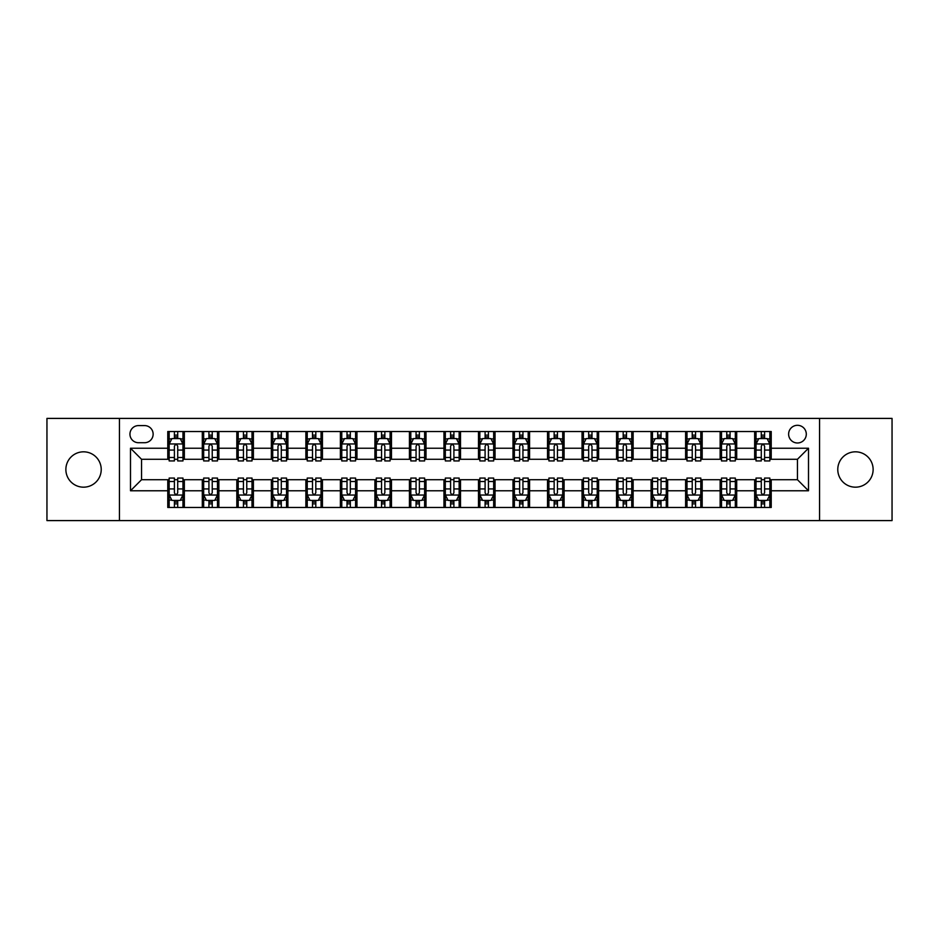 <?xml version="1.0" encoding="UTF-8"?>
<svg xmlns="http://www.w3.org/2000/svg" width="939" height="939" viewBox="0 0 939 939"><rect width="100%" height="100%" fill="white"/><g stroke="black" fill="none" stroke-linecap="round" stroke-linejoin="round"><path stroke-width="1.41" d="M855.452 451.823A17.677 17.677 0 0 0 837.776 469.5A17.677 17.677 0 0 0 855.452 487.177A17.677 17.677 0 0 0 873.129 469.5A17.677 17.677 0 0 0 855.452 451.823M83.548 451.823A17.677 17.677 0 0 0 65.871 469.5A17.677 17.677 0 0 0 83.548 487.177A17.677 17.677 0 0 0 101.224 469.5A17.677 17.677 0 0 0 83.548 451.823M797.457 425.308A8.838 8.838 0 0 0 788.619 434.147A8.838 8.838 0 0 0 797.457 442.985A8.838 8.838 0 0 0 806.296 434.147A8.838 8.838 0 0 0 797.457 425.308M819.559 520.593L892.05 520.593L892.05 418.407L819.559 418.407L819.559 520.593L119.441 520.593L119.441 418.407L46.95 418.407L46.95 520.593L119.441 520.593M138.502 442.715L144.583 442.715A8.557 8.557 0 0 0 153.139 434.147A8.557 8.557 0 0 0 144.583 425.59L138.502 425.59A8.557 8.557 0 0 0 129.946 434.147A8.557 8.557 0 0 0 138.502 442.715M819.559 418.407L119.441 418.407M167.776 490.768L130.498 490.768L130.498 448.232L167.776 448.232L167.776 459.277L141.543 459.277L141.543 479.723L167.776 479.723L167.776 507.471L771.224 507.471L771.224 479.723L797.457 479.723L797.457 459.277L771.224 459.277L771.224 448.232L808.502 448.232L808.502 490.768L771.224 490.768M771.224 448.232L771.224 431.529L167.776 431.529L167.776 448.232M754.651 431.529L754.651 459.277L756.036 459.277M761.283 459.277L764.592 459.277M769.839 459.277L771.224 459.277M754.651 459.277L735.319 459.277M720.131 431.529L720.131 459.277L721.516 459.277M726.763 459.277L730.072 459.277M720.131 459.277L700.799 459.277M685.611 431.529L685.611 459.277L686.984 459.277M692.231 459.277L695.553 459.277M685.611 459.277L666.279 459.277M651.091 431.529L651.091 459.277L652.464 459.277M657.711 459.277L661.033 459.277M651.091 459.277L631.759 459.277M616.559 431.529L616.559 459.277L617.944 459.277M623.191 459.277L626.501 459.277M616.559 459.277L597.227 459.277M582.039 431.529L582.039 459.277L583.424 459.277M588.671 459.277L591.981 459.277M582.039 459.277L562.707 459.277M547.519 431.529L547.519 459.277L548.904 459.277M554.151 459.277L557.461 459.277M547.519 459.277L528.188 459.277M512.999 431.529L512.999 459.277L514.384 459.277M519.631 459.277L522.941 459.277M512.999 459.277L493.668 459.277M478.479 431.529L478.479 459.277L479.852 459.277M485.099 459.277L488.421 459.277M478.479 459.277L459.148 459.277M443.959 431.529L443.959 459.277L445.332 459.277M450.579 459.277L453.901 459.277M443.959 459.277L424.616 459.277M409.427 431.529L409.427 459.277L410.812 459.277M416.059 459.277L419.369 459.277M409.427 459.277L390.096 459.277M374.907 431.529L374.907 459.277L376.293 459.277M381.539 459.277L384.849 459.277M374.907 459.277L355.576 459.277M340.388 431.529L340.388 459.277L341.773 459.277M347.019 459.277L350.329 459.277M340.388 459.277L321.056 459.277M305.868 431.529L305.868 459.277L307.241 459.277M312.499 459.277L315.809 459.277M305.868 459.277L286.536 459.277M271.348 431.529L271.348 459.277L272.721 459.277M277.967 459.277L281.289 459.277M271.348 459.277L252.016 459.277M236.816 431.529L236.816 459.277L238.201 459.277M243.447 459.277L246.769 459.277M236.816 459.277L217.484 459.277M202.296 431.529L202.296 459.277L203.681 459.277M208.928 459.277L212.237 459.277M202.296 459.277L182.964 459.277M167.776 459.277L169.161 459.277M174.408 459.277L177.717 459.277M167.776 479.723L169.161 479.723M174.408 479.723L177.717 479.723M182.964 479.723L184.349 479.723L184.349 507.471M203.681 479.723L184.349 479.723M208.928 479.723L212.237 479.723M217.484 479.723L218.869 479.723L218.869 507.471M238.201 479.723L218.869 479.723M243.447 479.723L246.769 479.723M252.016 479.723L253.389 479.723L253.389 507.471M272.721 479.723L253.389 479.723M277.967 479.723L281.289 479.723M286.536 479.723L287.909 479.723L287.909 507.471M307.241 479.723L287.909 479.723M312.499 479.723L315.809 479.723M321.056 479.723L322.441 479.723L322.441 507.471M341.773 479.723L322.441 479.723M347.019 479.723L350.329 479.723M355.576 479.723L356.961 479.723L356.961 507.471M376.293 479.723L356.961 479.723M381.539 479.723L384.849 479.723M390.096 479.723L391.481 479.723L391.481 507.471M410.812 479.723L391.481 479.723M416.059 479.723L419.369 479.723M424.616 479.723L426.001 479.723L426.001 507.471M445.332 479.723L426.001 479.723M450.579 479.723L453.901 479.723M459.148 479.723L460.521 479.723L460.521 507.471M479.852 479.723L460.521 479.723M485.099 479.723L488.421 479.723M493.668 479.723L495.041 479.723L495.041 507.471M514.384 479.723L495.041 479.723M519.631 479.723L522.941 479.723M528.188 479.723L529.573 479.723L529.573 507.471M548.904 479.723L529.573 479.723M554.151 479.723L557.461 479.723M562.707 479.723L564.093 479.723L564.093 507.471M583.424 479.723L564.093 479.723M588.671 479.723L591.981 479.723M597.227 479.723L598.613 479.723L598.613 507.471M617.944 479.723L598.613 479.723M623.191 479.723L626.501 479.723M631.759 479.723L633.132 479.723L633.132 507.471M652.464 479.723L633.132 479.723M657.711 479.723L661.033 479.723M666.279 479.723L667.652 479.723L667.652 507.471M686.984 479.723L667.652 479.723M692.231 479.723L695.553 479.723M700.799 479.723L702.184 479.723L702.184 507.471M721.516 479.723L702.184 479.723M726.763 479.723L730.072 479.723M735.319 479.723L736.704 479.723L736.704 507.471M756.036 479.723L736.704 479.723M761.283 479.723L764.592 479.723M769.839 479.723L771.224 479.723M184.349 431.529L184.349 459.277M167.776 438.431L169.161 438.431M174.408 438.431L177.717 438.431M182.964 438.431L184.349 438.431M167.776 500.569L169.161 500.569M174.408 500.569L177.717 500.569M182.964 500.569L184.349 500.569M202.296 479.723L202.296 507.471M218.869 431.529L218.869 459.277M202.296 438.431L203.681 438.431M208.928 438.431L212.237 438.431M217.484 438.431L218.869 438.431M202.296 500.569L203.681 500.569M208.928 500.569L212.237 500.569M217.484 500.569L218.869 500.569M236.816 479.723L236.816 507.471M236.816 500.569L238.201 500.569M243.447 500.569L246.769 500.569M252.016 500.569L253.389 500.569M253.389 431.529L253.389 459.277M236.816 438.431L238.201 438.431M243.447 438.431L246.769 438.431M252.016 438.431L253.389 438.431M271.348 479.723L271.348 507.471M271.348 500.569L272.721 500.569M277.967 500.569L281.289 500.569M286.536 500.569L287.909 500.569M287.909 431.529L287.909 459.277M271.348 438.431L272.721 438.431M277.967 438.431L281.289 438.431M286.536 438.431L287.909 438.431M305.868 479.723L305.868 507.471M305.868 500.569L307.241 500.569M312.499 500.569L315.809 500.569M321.056 500.569L322.441 500.569M322.441 431.529L322.441 459.277M305.868 438.431L307.241 438.431M312.499 438.431L315.809 438.431M321.056 438.431L322.441 438.431M340.388 479.723L340.388 507.471M340.388 500.569L341.773 500.569M347.019 500.569L350.329 500.569M355.576 500.569L356.961 500.569M356.961 431.529L356.961 459.277M340.388 438.431L341.773 438.431M347.019 438.431L350.329 438.431M355.576 438.431L356.961 438.431M374.907 479.723L374.907 507.471M374.907 500.569L376.293 500.569M381.539 500.569L384.849 500.569M390.096 500.569L391.481 500.569M391.481 431.529L391.481 459.277M374.907 438.431L376.293 438.431M381.539 438.431L384.849 438.431M390.096 438.431L391.481 438.431M409.427 479.723L409.427 507.471M409.427 500.569L410.812 500.569M416.059 500.569L419.369 500.569M424.616 500.569L426.001 500.569M426.001 431.529L426.001 459.277M409.427 438.431L410.812 438.431M416.059 438.431L419.369 438.431M424.616 438.431L426.001 438.431M443.959 479.723L443.959 507.471M443.959 500.569L445.332 500.569M450.579 500.569L453.901 500.569M459.148 500.569L460.521 500.569M460.521 431.529L460.521 459.277M443.959 438.431L445.332 438.431M450.579 438.431L453.901 438.431M459.148 438.431L460.521 438.431M478.479 479.723L478.479 507.471M478.479 500.569L479.852 500.569M485.099 500.569L488.421 500.569M493.668 500.569L495.041 500.569M495.041 431.529L495.041 459.277M478.479 438.431L479.852 438.431M485.099 438.431L488.421 438.431M493.668 438.431L495.041 438.431M512.999 479.723L512.999 507.471M512.999 500.569L514.384 500.569M519.631 500.569L522.941 500.569M528.188 500.569L529.573 500.569M529.573 431.529L529.573 459.277M512.999 438.431L514.384 438.431M519.631 438.431L522.941 438.431M528.188 438.431L529.573 438.431M547.519 479.723L547.519 507.471M547.519 500.569L548.904 500.569M554.151 500.569L557.461 500.569M562.707 500.569L564.093 500.569M564.093 431.529L564.093 459.277M547.519 438.431L548.904 438.431M554.151 438.431L557.461 438.431M562.707 438.431L564.093 438.431M582.039 479.723L582.039 507.471M582.039 500.569L583.424 500.569M588.671 500.569L591.981 500.569M597.227 500.569L598.613 500.569M598.613 431.529L598.613 459.277M582.039 438.431L583.424 438.431M588.671 438.431L591.981 438.431M597.227 438.431L598.613 438.431M616.559 479.723L616.559 507.471M616.559 500.569L617.944 500.569M623.191 500.569L626.501 500.569M631.759 500.569L633.132 500.569M633.132 431.529L633.132 459.277M616.559 438.431L617.944 438.431M623.191 438.431L626.501 438.431M631.759 438.431L633.132 438.431M651.091 479.723L651.091 507.471M651.091 500.569L652.464 500.569M657.711 500.569L661.033 500.569M666.279 500.569L667.652 500.569M667.652 431.529L667.652 459.277M651.091 438.431L652.464 438.431M657.711 438.431L661.033 438.431M666.279 438.431L667.652 438.431M685.611 479.723L685.611 507.471M685.611 500.569L686.984 500.569M692.231 500.569L695.553 500.569M700.799 500.569L702.184 500.569M702.184 431.529L702.184 459.277M685.611 438.431L686.984 438.431M692.231 438.431L695.553 438.431M700.799 438.431L702.184 438.431M720.131 479.723L720.131 507.471M720.131 500.569L721.516 500.569M726.763 500.569L730.072 500.569M735.319 500.569L736.704 500.569M736.704 431.529L736.704 459.277M720.131 438.431L721.516 438.431M726.763 438.431L730.072 438.431M735.319 438.431L736.704 438.431M754.651 479.723L754.651 507.471M754.651 500.569L756.036 500.569M761.283 500.569L764.592 500.569M769.839 500.569L771.224 500.569M754.651 438.431L756.036 438.431M761.283 438.431L764.592 438.431M769.839 438.431L771.224 438.431M141.543 459.277L130.498 448.232M141.543 479.723L130.498 490.768M808.502 448.232L797.457 459.277M808.502 490.768L797.457 479.723M177.717 435.121L174.408 435.121M182.964 457.481L177.717 457.481L177.717 460.943L182.964 460.943L182.964 444.088L180.206 438.572L171.919 438.572L169.161 444.088L169.161 460.943L174.408 460.943L174.408 457.481L169.161 457.481M169.161 444.088L169.161 431.529M182.964 444.088L182.964 431.529M174.408 438.572L174.408 431.529M177.717 431.529L177.717 438.572M177.717 457.481L177.717 446.166C176.614 444.03 175.511 444.03 174.408 446.166L174.408 457.481M174.408 503.879L177.717 503.879M169.161 481.519L174.408 481.519L174.408 478.057L169.161 478.057L169.161 494.912L171.919 500.428L180.206 500.428L182.964 494.912L182.964 478.057L177.717 478.057L177.717 481.519L182.964 481.519M182.964 494.912L182.964 507.471M169.161 494.912L169.161 507.471M177.717 500.428L177.717 507.471M174.408 507.471L174.408 500.428M174.408 481.519L174.408 492.834C175.511 494.97 176.614 494.97 177.717 492.834L177.717 481.519M212.237 435.121L208.928 435.121M217.484 457.481L212.237 457.481L212.237 460.943L217.484 460.943L217.484 444.088L214.726 438.572L206.439 438.572L203.681 444.088L203.681 460.943L208.928 460.943L208.928 457.481L203.681 457.481M203.681 444.088L203.681 431.529M217.484 444.088L217.484 431.529M208.928 438.572L208.928 431.529M212.237 431.529L212.237 438.572M212.237 457.481L212.237 446.166C211.134 444.03 210.031 444.03 208.928 446.166L208.928 457.481M246.769 435.121L243.447 435.121M252.016 457.481L246.769 457.481L246.769 460.943L252.016 460.943L252.016 444.088L249.246 438.572L240.959 438.572L238.201 444.088L238.201 460.943L243.447 460.943L243.447 457.481L238.201 457.481M238.201 444.088L238.201 431.529M252.016 444.088L252.016 431.529M243.447 438.572L243.447 431.529M246.769 431.529L246.769 438.572M246.769 457.481L246.769 446.166C245.666 444.03 244.551 444.03 243.447 446.166L243.447 457.481M281.289 435.121L277.967 435.121M286.536 457.481L281.289 457.481L281.289 460.943L286.536 460.943L286.536 444.088L283.766 438.572L275.491 438.572L272.721 444.088L272.721 460.943L277.967 460.943L277.967 457.481L272.721 457.481M272.721 444.088L272.721 431.529M286.536 444.088L286.536 431.529M277.967 438.572L277.967 431.529M281.289 431.529L281.289 438.572M281.289 457.481L281.289 446.166C280.186 444.03 279.083 444.03 277.967 446.166L277.967 457.481M208.928 503.879L212.237 503.879M203.681 481.519L208.928 481.519L208.928 478.057L203.681 478.057L203.681 494.912L206.439 500.428L214.726 500.428L217.484 494.912L217.484 478.057L212.237 478.057L212.237 481.519L217.484 481.519M217.484 494.912L217.484 507.471M203.681 494.912L203.681 507.471M212.237 500.428L212.237 507.471M208.928 507.471L208.928 500.428M208.928 481.519L208.928 492.834C210.031 494.97 211.134 494.97 212.237 492.834L212.237 481.519M243.447 503.879L246.769 503.879M238.201 481.519L243.447 481.519L243.447 478.057L238.201 478.057L238.201 494.912L240.959 500.428L249.246 500.428L252.016 494.912L252.016 478.057L246.769 478.057L246.769 481.519L252.016 481.519M252.016 494.912L252.016 507.471M238.201 494.912L238.201 507.471M246.769 500.428L246.769 507.471M243.447 507.471L243.447 500.428M243.447 481.519L243.447 492.834C244.551 494.97 245.654 494.97 246.769 492.834L246.769 481.519M277.967 503.879L281.289 503.879M272.721 481.519L277.967 481.519L277.967 478.057L272.721 478.057L272.721 494.912L275.491 500.428L283.766 500.428L286.536 494.912L286.536 478.057L281.289 478.057L281.289 481.519L286.536 481.519M286.536 494.912L286.536 507.471M272.721 494.912L272.721 507.471M281.289 500.428L281.289 507.471M277.967 507.471L277.967 500.428M277.967 481.519L277.967 492.834C279.071 494.97 280.174 494.97 281.289 492.834L281.289 481.519M315.809 435.121L312.499 435.121M321.056 457.481L315.809 457.481L315.809 460.943L321.056 460.943L321.056 444.088L318.298 438.572L310.011 438.572L307.241 444.088L307.241 460.943L312.499 460.943L312.499 457.481L307.241 457.481M307.241 444.088L307.241 431.529M321.056 444.088L321.056 431.529M312.499 438.572L312.499 431.529M315.809 431.529L315.809 438.572M315.809 457.481L315.809 446.166C314.706 444.03 313.603 444.03 312.499 446.166L312.499 457.481M312.499 503.879L315.809 503.879M307.241 481.519L312.499 481.519L312.499 478.057L307.241 478.057L307.241 494.912L310.011 500.428L318.298 500.428L321.056 494.912L321.056 478.057L315.809 478.057L315.809 481.519L321.056 481.519M321.056 494.912L321.056 507.471M307.241 494.912L307.241 507.471M315.809 500.428L315.809 507.471M312.499 507.471L312.499 500.428M312.499 481.519L312.499 492.834C313.603 494.97 314.706 494.97 315.809 492.834L315.809 481.519M350.329 435.121L347.019 435.121M355.576 457.481L350.329 457.481L350.329 460.943L355.576 460.943L355.576 444.088L352.818 438.572L344.531 438.572L341.773 444.088L341.773 460.943L347.019 460.943L347.019 457.481L341.773 457.481M341.773 444.088L341.773 431.529M355.576 444.088L355.576 431.529M347.019 438.572L347.019 431.529M350.329 431.529L350.329 438.572M350.329 457.481L350.329 446.166C349.226 444.03 348.123 444.03 347.019 446.166L347.019 457.481M384.849 435.121L381.539 435.121M390.096 457.481L384.849 457.481L384.849 460.943L390.096 460.943L390.096 444.088L387.338 438.572L379.051 438.572L376.293 444.088L376.293 460.943L381.539 460.943L381.539 457.481L376.293 457.481M376.293 444.088L376.293 431.529M390.096 444.088L390.096 431.529M381.539 438.572L381.539 431.529M384.849 431.529L384.849 438.572M384.849 457.481L384.849 446.166C383.746 444.03 382.643 444.03 381.539 446.166L381.539 457.481M419.369 435.121L416.059 435.121M424.616 457.481L419.369 457.481L419.369 460.943L424.616 460.943L424.616 444.088L421.857 438.572L413.571 438.572L410.812 444.088L410.812 460.943L416.059 460.943L416.059 457.481L410.812 457.481M410.812 444.088L410.812 431.529M424.616 444.088L424.616 431.529M416.059 438.572L416.059 431.529M419.369 431.529L419.369 438.572M419.369 457.481L419.369 446.166C418.266 444.03 417.162 444.03 416.059 446.166L416.059 457.481M453.901 435.121L450.579 435.121M459.148 457.481L453.901 457.481L453.901 460.943L459.148 460.943L459.148 444.088L456.377 438.572L448.091 438.572L445.332 444.088L445.332 460.943L450.579 460.943L450.579 457.481L445.332 457.481M445.332 444.088L445.332 431.529M459.148 444.088L459.148 431.529M450.579 438.572L450.579 431.529M453.901 431.529L453.901 438.572M453.901 457.481L453.901 446.166C452.798 444.03 451.682 444.03 450.579 446.166L450.579 457.481M488.421 435.121L485.099 435.121M493.668 457.481L488.421 457.481L488.421 460.943L493.668 460.943L493.668 444.088L490.909 438.572L482.623 438.572L479.852 444.088L479.852 460.943L485.099 460.943L485.099 457.481L479.852 457.481M479.852 444.088L479.852 431.529M493.668 444.088L493.668 431.529M485.099 438.572L485.099 431.529M488.421 431.529L488.421 438.572M488.421 457.481L488.421 446.166C487.318 444.03 486.214 444.03 485.099 446.166L485.099 457.481M347.019 503.879L350.329 503.879M341.773 481.519L347.019 481.519L347.019 478.057L341.773 478.057L341.773 494.912L344.531 500.428L352.818 500.428L355.576 494.912L355.576 478.057L350.329 478.057L350.329 481.519L355.576 481.519M355.576 494.912L355.576 507.471M341.773 494.912L341.773 507.471M350.329 500.428L350.329 507.471M347.019 507.471L347.019 500.428M347.019 481.519L347.019 492.834C348.123 494.97 349.226 494.97 350.329 492.834L350.329 481.519M381.539 503.879L384.849 503.879M376.293 481.519L381.539 481.519L381.539 478.057L376.293 478.057L376.293 494.912L379.051 500.428L387.338 500.428L390.096 494.912L390.096 478.057L384.849 478.057L384.849 481.519L390.096 481.519M390.096 494.912L390.096 507.471M376.293 494.912L376.293 507.471M384.849 500.428L384.849 507.471M381.539 507.471L381.539 500.428M381.539 481.519L381.539 492.834C382.643 494.97 383.746 494.97 384.849 492.834L384.849 481.519M416.059 503.879L419.369 503.879M410.812 481.519L416.059 481.519L416.059 478.057L410.812 478.057L410.812 494.912L413.571 500.428L421.857 500.428L424.616 494.912L424.616 478.057L419.369 478.057L419.369 481.519L424.616 481.519M424.616 494.912L424.616 507.471M410.812 494.912L410.812 507.471M419.369 500.428L419.369 507.471M416.059 507.471L416.059 500.428M416.059 481.519L416.059 492.834C417.162 494.97 418.266 494.97 419.369 492.834L419.369 481.519M450.579 503.879L453.901 503.879M445.332 481.519L450.579 481.519L450.579 478.057L445.332 478.057L445.332 494.912L448.091 500.428L456.377 500.428L459.148 494.912L459.148 478.057L453.901 478.057L453.901 481.519L459.148 481.519M459.148 494.912L459.148 507.471M445.332 494.912L445.332 507.471M453.901 500.428L453.901 507.471M450.579 507.471L450.579 500.428M450.579 481.519L450.579 492.834C451.682 494.97 452.786 494.97 453.901 492.834L453.901 481.519M485.099 503.879L488.421 503.879M479.852 481.519L485.099 481.519L485.099 478.057L479.852 478.057L479.852 494.912L482.623 500.428L490.909 500.428L493.668 494.912L493.668 478.057L488.421 478.057L488.421 481.519L493.668 481.519M493.668 494.912L493.668 507.471M479.852 494.912L479.852 507.471M488.421 500.428L488.421 507.471M485.099 507.471L485.099 500.428M485.099 481.519L485.099 492.834C486.202 494.97 487.318 494.97 488.421 492.834L488.421 481.519M522.941 435.121L519.631 435.121M528.188 457.481L522.941 457.481L522.941 460.943L528.188 460.943L528.188 444.088L525.429 438.572L517.143 438.572L514.384 444.088L514.384 460.943L519.631 460.943L519.631 457.481L514.384 457.481M514.384 444.088L514.384 431.529M528.188 444.088L528.188 431.529M519.631 438.572L519.631 431.529M522.941 431.529L522.941 438.572M522.941 457.481L522.941 446.166C521.838 444.03 520.734 444.03 519.631 446.166L519.631 457.481M519.631 503.879L522.941 503.879M514.384 481.519L519.631 481.519L519.631 478.057L514.384 478.057L514.384 494.912L517.143 500.428L525.429 500.428L528.188 494.912L528.188 478.057L522.941 478.057L522.941 481.519L528.188 481.519M528.188 494.912L528.188 507.471M514.384 494.912L514.384 507.471M522.941 500.428L522.941 507.471M519.631 507.471L519.631 500.428M519.631 481.519L519.631 492.834C520.734 494.97 521.838 494.97 522.941 492.834L522.941 481.519M557.461 435.121L554.151 435.121M562.707 457.481L557.461 457.481L557.461 460.943L562.707 460.943L562.707 444.088L559.949 438.572L551.663 438.572L548.904 444.088L548.904 460.943L554.151 460.943L554.151 457.481L548.904 457.481M548.904 444.088L548.904 431.529M562.707 444.088L562.707 431.529M554.151 438.572L554.151 431.529M557.461 431.529L557.461 438.572M557.461 457.481L557.461 446.166C556.358 444.03 555.254 444.03 554.151 446.166L554.151 457.481M554.151 503.879L557.461 503.879M548.904 481.519L554.151 481.519L554.151 478.057L548.904 478.057L548.904 494.912L551.663 500.428L559.949 500.428L562.707 494.912L562.707 478.057L557.461 478.057L557.461 481.519L562.707 481.519M562.707 494.912L562.707 507.471M548.904 494.912L548.904 507.471M557.461 500.428L557.461 507.471M554.151 507.471L554.151 500.428M554.151 481.519L554.151 492.834C555.254 494.97 556.358 494.97 557.461 492.834L557.461 481.519M591.981 435.121L588.671 435.121M597.227 457.481L591.981 457.481L591.981 460.943L597.227 460.943L597.227 444.088L594.469 438.572L586.182 438.572L583.424 444.088L583.424 460.943L588.671 460.943L588.671 457.481L583.424 457.481M583.424 444.088L583.424 431.529M597.227 444.088L597.227 431.529M588.671 438.572L588.671 431.529M591.981 431.529L591.981 438.572M591.981 457.481L591.981 446.166C590.877 444.03 589.774 444.03 588.671 446.166L588.671 457.481M588.671 503.879L591.981 503.879M583.424 481.519L588.671 481.519L588.671 478.057L583.424 478.057L583.424 494.912L586.182 500.428L594.469 500.428L597.227 494.912L597.227 478.057L591.981 478.057L591.981 481.519L597.227 481.519M597.227 494.912L597.227 507.471M583.424 494.912L583.424 507.471M591.981 500.428L591.981 507.471M588.671 507.471L588.671 500.428M588.671 481.519L588.671 492.834C589.774 494.97 590.877 494.97 591.981 492.834L591.981 481.519M626.501 435.121L623.191 435.121M631.759 457.481L626.501 457.481L626.501 460.943L631.759 460.943L631.759 444.088L628.989 438.572L620.702 438.572L617.944 444.088L617.944 460.943L623.191 460.943L623.191 457.481L617.944 457.481M617.944 444.088L617.944 431.529M631.759 444.088L631.759 431.529M623.191 438.572L623.191 431.529M626.501 431.529L626.501 438.572M626.501 457.481L626.501 446.166C625.397 444.03 624.294 444.03 623.191 446.166L623.191 457.481M623.191 503.879L626.501 503.879M617.944 481.519L623.191 481.519L623.191 478.057L617.944 478.057L617.944 494.912L620.702 500.428L628.989 500.428L631.759 494.912L631.759 478.057L626.501 478.057L626.501 481.519L631.759 481.519M631.759 494.912L631.759 507.471M617.944 494.912L617.944 507.471M626.501 500.428L626.501 507.471M623.191 507.471L623.191 500.428M623.191 481.519L623.191 492.834C624.294 494.97 625.397 494.97 626.501 492.834L626.501 481.519M661.033 435.121L657.711 435.121M666.279 457.481L661.033 457.481L661.033 460.943L666.279 460.943L666.279 444.088L663.509 438.572L655.234 438.572L652.464 444.088L652.464 460.943L657.711 460.943L657.711 457.481L652.464 457.481M652.464 444.088L652.464 431.529M666.279 444.088L666.279 431.529M657.711 438.572L657.711 431.529M661.033 431.529L661.033 438.572M661.033 457.481L661.033 446.166C659.929 444.03 658.826 444.03 657.711 446.166L657.711 457.481M657.711 503.879L661.033 503.879M652.464 481.519L657.711 481.519L657.711 478.057L652.464 478.057L652.464 494.912L655.234 500.428L663.509 500.428L666.279 494.912L666.279 478.057L661.033 478.057L661.033 481.519L666.279 481.519M666.279 494.912L666.279 507.471M652.464 494.912L652.464 507.471M661.033 500.428L661.033 507.471M657.711 507.471L657.711 500.428M657.711 481.519L657.711 492.834C658.814 494.97 659.917 494.97 661.033 492.834L661.033 481.519M695.553 435.121L692.231 435.121M700.799 457.481L695.553 457.481L695.553 460.943L700.799 460.943L700.799 444.088L698.041 438.572L689.754 438.572L686.984 444.088L686.984 460.943L692.231 460.943L692.231 457.481L686.984 457.481M686.984 444.088L686.984 431.529M700.799 444.088L700.799 431.529M692.231 438.572L692.231 431.529M695.553 431.529L695.553 438.572M695.553 457.481L695.553 446.166C694.449 444.03 693.346 444.03 692.231 446.166L692.231 457.481M692.231 503.879L695.553 503.879M686.984 481.519L692.231 481.519L692.231 478.057L686.984 478.057L686.984 494.912L689.754 500.428L698.041 500.428L700.799 494.912L700.799 478.057L695.553 478.057L695.553 481.519L700.799 481.519M700.799 494.912L700.799 507.471M686.984 494.912L686.984 507.471M695.553 500.428L695.553 507.471M692.231 507.471L692.231 500.428M692.231 481.519L692.231 492.834C693.334 494.97 694.449 494.97 695.553 492.834L695.553 481.519M730.072 435.121L726.763 435.121M735.319 457.481L730.072 457.481L730.072 460.943L735.319 460.943L735.319 444.088L732.561 438.572L724.274 438.572L721.516 444.088L721.516 460.943L726.763 460.943L726.763 457.481L721.516 457.481M721.516 444.088L721.516 431.529M735.319 444.088L735.319 431.529M726.763 438.572L726.763 431.529M730.072 431.529L730.072 438.572M730.072 457.481L730.072 446.166C728.969 444.03 727.866 444.03 726.763 446.166L726.763 457.481M764.592 435.121L761.283 435.121M769.839 457.481L764.592 457.481L764.592 460.943L769.839 460.943L769.839 444.088L767.081 438.572L758.794 438.572L756.036 444.088L756.036 460.943L761.283 460.943L761.283 457.481L756.036 457.481M756.036 444.088L756.036 431.529M769.839 444.088L769.839 431.529M761.283 438.572L761.283 431.529M764.592 431.529L764.592 438.572M764.592 457.481L764.592 446.166C763.489 444.03 762.386 444.03 761.283 446.166L761.283 457.481M726.763 503.879L730.072 503.879M721.516 481.519L726.763 481.519L726.763 478.057L721.516 478.057L721.516 494.912L724.274 500.428L732.561 500.428L735.319 494.912L735.319 478.057L730.072 478.057L730.072 481.519L735.319 481.519M735.319 494.912L735.319 507.471M721.516 494.912L721.516 507.471M730.072 500.428L730.072 507.471M726.763 507.471L726.763 500.428M726.763 481.519L726.763 492.834C727.866 494.97 728.969 494.97 730.072 492.834L730.072 481.519M761.283 503.879L764.592 503.879M756.036 481.519L761.283 481.519L761.283 478.057L756.036 478.057L756.036 494.912L758.794 500.428L767.081 500.428L769.839 494.912L769.839 478.057L764.592 478.057L764.592 481.519L769.839 481.519M769.839 494.912L769.839 507.471M756.036 494.912L756.036 507.471M764.592 500.428L764.592 507.471M761.283 507.471L761.283 500.428M761.283 481.519L761.283 492.834C762.386 494.97 763.489 494.97 764.592 492.834L764.592 481.519M202.296 490.768L184.349 490.768M202.296 448.232L184.349 448.232M236.816 448.232L218.869 448.232M236.816 490.768L218.869 490.768M271.348 448.232L253.389 448.232M271.348 490.768L253.389 490.768M305.868 448.232L287.909 448.232M305.868 490.768L287.909 490.768M340.388 448.232L322.441 448.232M340.388 490.768L322.441 490.768M374.907 448.232L356.961 448.232M374.907 490.768L356.961 490.768M409.427 448.232L391.481 448.232M409.427 490.768L391.481 490.768M443.959 448.232L426.001 448.232M443.959 490.768L426.001 490.768M478.479 448.232L460.521 448.232M478.479 490.768L460.521 490.768M512.999 448.232L495.041 448.232M512.999 490.768L495.041 490.768M547.519 448.232L529.573 448.232M547.519 490.768L529.573 490.768M582.039 448.232L564.093 448.232M582.039 490.768L564.093 490.768M616.559 448.232L598.613 448.232M616.559 490.768L598.613 490.768M651.091 448.232L633.132 448.232M651.091 490.768L633.132 490.768M685.611 448.232L667.652 448.232M685.611 490.768L667.652 490.768M720.131 448.232L702.184 448.232M720.131 490.768L702.184 490.768M754.651 448.232L736.704 448.232M754.651 490.768L736.704 490.768M182.894 443.959L169.231 443.959M169.161 438.9L171.755 438.9M180.37 438.9L182.964 438.9M174.408 450.074L169.161 450.074M182.964 450.074L177.717 450.074M177.717 436.87L174.408 436.87M169.231 495.041L182.894 495.041M182.964 500.1L180.37 500.1M171.755 500.1L169.161 500.1M177.717 488.926L182.964 488.926M169.161 488.926L174.408 488.926M174.408 502.13L177.717 502.13M217.425 443.959L203.751 443.959M203.681 438.9L206.275 438.9M214.89 438.9L217.484 438.9M208.928 450.074L203.681 450.074M217.484 450.074L212.237 450.074M212.237 436.87L208.928 436.87M251.945 443.959L238.271 443.959M238.201 438.9L240.795 438.9M249.41 438.9L252.016 438.9M243.447 450.074L238.201 450.074M252.016 450.074L246.769 450.074M246.769 436.87L243.447 436.87M286.465 443.959L272.791 443.959M272.721 438.9L275.315 438.9M283.942 438.9L286.536 438.9M277.967 450.074L272.721 450.074M286.536 450.074L281.289 450.074M281.289 436.87L277.967 436.87M203.751 495.041L217.425 495.041M217.484 500.1L214.89 500.1M206.275 500.1L203.681 500.1M212.237 488.926L217.484 488.926M203.681 488.926L208.928 488.926M208.928 502.13L212.237 502.13M238.271 495.041L251.945 495.041M252.016 500.1L249.41 500.1M240.795 500.1L238.201 500.1M246.769 488.926L252.016 488.926M238.201 488.926L243.447 488.926M243.447 502.13L246.769 502.13M272.791 495.041L286.465 495.041M286.536 500.1L283.942 500.1M275.315 500.1L272.721 500.1M281.289 488.926L286.536 488.926M272.721 488.926L277.967 488.926M277.967 502.13L281.289 502.13M320.985 443.959L307.311 443.959M307.241 438.9L309.847 438.9M318.462 438.9L321.056 438.9M312.499 450.074L307.241 450.074M321.056 450.074L315.809 450.074M315.809 436.87L312.499 436.87M307.311 495.041L320.985 495.041M321.056 500.1L318.462 500.1M309.847 500.1L307.241 500.1M315.809 488.926L321.056 488.926M307.241 488.926L312.499 488.926M312.499 502.13L315.809 502.13M355.505 443.959L341.843 443.959M341.773 438.9L344.367 438.9M352.982 438.9L355.576 438.9M347.019 450.074L341.773 450.074M355.576 450.074L350.329 450.074M350.329 436.87L347.019 436.87M390.025 443.959L376.363 443.959M376.293 438.9L378.887 438.9M387.502 438.9L390.096 438.9M381.539 450.074L376.293 450.074M390.096 450.074L384.849 450.074M384.849 436.87L381.539 436.87M424.557 443.959L410.883 443.959M410.812 438.9L413.406 438.9M422.022 438.9L424.616 438.9M416.059 450.074L410.812 450.074M424.616 450.074L419.369 450.074M419.369 436.87L416.059 436.87M459.077 443.959L445.403 443.959M445.332 438.9L447.926 438.9M456.542 438.9L459.148 438.9M450.579 450.074L445.332 450.074M459.148 450.074L453.901 450.074M453.901 436.87L450.579 436.87M493.597 443.959L479.923 443.959M479.852 438.9L482.458 438.9M491.074 438.9L493.668 438.9M485.099 450.074L479.852 450.074M493.668 450.074L488.421 450.074M488.421 436.87L485.099 436.87M341.843 495.041L355.505 495.041M355.576 500.1L352.982 500.1M344.367 500.1L341.773 500.1M350.329 488.926L355.576 488.926M341.773 488.926L347.019 488.926M347.019 502.13L350.329 502.13M376.363 495.041L390.025 495.041M390.096 500.1L387.502 500.1M378.887 500.1L376.293 500.1M384.849 488.926L390.096 488.926M376.293 488.926L381.539 488.926M381.539 502.13L384.849 502.13M410.883 495.041L424.557 495.041M424.616 500.1L422.022 500.1M413.406 500.1L410.812 500.1M419.369 488.926L424.616 488.926M410.812 488.926L416.059 488.926M416.059 502.13L419.369 502.13M445.403 495.041L459.077 495.041M459.148 500.1L456.542 500.1M447.926 500.1L445.332 500.1M453.901 488.926L459.148 488.926M445.332 488.926L450.579 488.926M450.579 502.13L453.901 502.13M479.923 495.041L493.597 495.041M493.668 500.1L491.074 500.1M482.458 500.1L479.852 500.1M488.421 488.926L493.668 488.926M479.852 488.926L485.099 488.926M485.099 502.13L488.421 502.13M528.117 443.959L514.443 443.959M514.384 438.9L516.978 438.9M525.594 438.9L528.188 438.9M519.631 450.074L514.384 450.074M528.188 450.074L522.941 450.074M522.941 436.87L519.631 436.87M514.443 495.041L528.117 495.041M528.188 500.1L525.594 500.1M516.978 500.1L514.384 500.1M522.941 488.926L528.188 488.926M514.384 488.926L519.631 488.926M519.631 502.13L522.941 502.13M562.637 443.959L548.975 443.959M548.904 438.9L551.498 438.9M560.114 438.9L562.707 438.9M554.151 450.074L548.904 450.074M562.707 450.074L557.461 450.074M557.461 436.87L554.151 436.87M548.975 495.041L562.637 495.041M562.707 500.1L560.114 500.1M551.498 500.1L548.904 500.1M557.461 488.926L562.707 488.926M548.904 488.926L554.151 488.926M554.151 502.13L557.461 502.13M597.157 443.959L583.495 443.959M583.424 438.9L586.018 438.9M594.633 438.9L597.227 438.9M588.671 450.074L583.424 450.074M597.227 450.074L591.981 450.074M591.981 436.87L588.671 436.87M583.495 495.041L597.157 495.041M597.227 500.1L594.633 500.1M586.018 500.1L583.424 500.1M591.981 488.926L597.227 488.926M583.424 488.926L588.671 488.926M588.671 502.13L591.981 502.13M631.689 443.959L618.015 443.959M617.944 438.9L620.538 438.9M629.153 438.9L631.759 438.9M623.191 450.074L617.944 450.074M631.759 450.074L626.501 450.074M626.501 436.87L623.191 436.87M618.015 495.041L631.689 495.041M631.759 500.1L629.153 500.1M620.538 500.1L617.944 500.1M626.501 488.926L631.759 488.926M617.944 488.926L623.191 488.926M623.191 502.13L626.501 502.13M666.209 443.959L652.535 443.959M652.464 438.9L655.058 438.9M663.685 438.9L666.279 438.9M657.711 450.074L652.464 450.074M666.279 450.074L661.033 450.074M661.033 436.87L657.711 436.87M652.535 495.041L666.209 495.041M666.279 500.1L663.685 500.1M655.058 500.1L652.464 500.1M661.033 488.926L666.279 488.926M652.464 488.926L657.711 488.926M657.711 502.13L661.033 502.13M700.729 443.959L687.055 443.959M686.984 438.9L689.59 438.9M698.205 438.9L700.799 438.9M692.231 450.074L686.984 450.074M700.799 450.074L695.553 450.074M695.553 436.87L692.231 436.87M687.055 495.041L700.729 495.041M700.799 500.1L698.205 500.1M689.59 500.1L686.984 500.1M695.553 488.926L700.799 488.926M686.984 488.926L692.231 488.926M692.231 502.13L695.553 502.13M735.249 443.959L721.575 443.959M721.516 438.9L724.11 438.9M732.725 438.9L735.319 438.9M726.763 450.074L721.516 450.074M735.319 450.074L730.072 450.074M730.072 436.87L726.763 436.87M769.769 443.959L756.106 443.959M756.036 438.9L758.63 438.9M767.245 438.9L769.839 438.9M761.283 450.074L756.036 450.074M769.839 450.074L764.592 450.074M764.592 436.87L761.283 436.87M721.575 495.041L735.249 495.041M735.319 500.1L732.725 500.1M724.11 500.1L721.516 500.1M730.072 488.926L735.319 488.926M721.516 488.926L726.763 488.926M726.763 502.13L730.072 502.13M756.106 495.041L769.769 495.041M769.839 500.1L767.245 500.1M758.63 500.1L756.036 500.1M764.592 488.926L769.839 488.926M756.036 488.926L761.283 488.926M761.283 502.13L764.592 502.13"/></g></svg>
